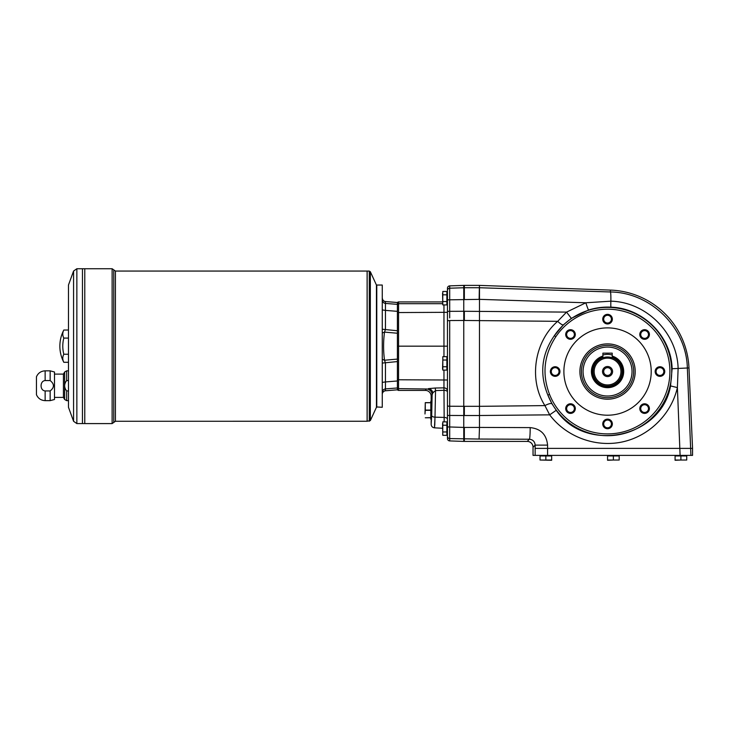 <?xml version="1.0" encoding="UTF-8"?>
<svg xmlns="http://www.w3.org/2000/svg" width="729" height="729" viewBox="0 0 729 729"><rect width="100%" height="100%" fill="white"/><g stroke="black" fill="none" stroke-linecap="round" stroke-linejoin="round"><path stroke-width="1.09" d="M602.892 353.146L612.214 353.146L602.892 353.146L602.892 357.757A14.553 14.553 0 0 0 595.812 380.146A14.553 14.553 0 0 0 619.295 380.146A14.553 14.553 0 0 0 612.214 357.757L612.214 356.089A16.147 16.147 0 0 1 620.68 380.939A16.147 16.147 0 0 1 594.427 380.939A16.147 16.147 0 0 1 602.892 356.089M612.123 357.729L607.612 356.991M605.763 357.101L606.628 357.019M611.85 357.638L612.214 357.757A14.553 14.553 0 0 0 602.892 357.757M443.961 304.913L443.961 346.166L397.396 346.166L397.396 335.304L397.396 361.575L382.26 363.069M602.892 356.691A15.564 15.564 0 0 0 594.937 380.647A15.564 15.564 0 0 0 620.179 380.647A15.564 15.564 0 0 0 612.214 356.691M612.214 353.146L612.214 356.089M382.26 329.253L397.396 330.747L397.396 311.347L385.441 310.39L385.441 329.472L384.502 332.105C383.29 341.473 383.29 350.849 384.502 360.226L385.441 362.86L385.441 381.932L397.396 380.975L397.396 361.575M397.396 380.975L397.396 387.974L385.441 388.903C383.5 389.25 382.433 390.398 382.26 392.348M382.26 382.397L385.441 381.932L385.441 390.771L397.396 389.805L397.396 387.974M376.784 407.292L376.784 285.039L382.26 285.039L382.26 407.292L376.437 406.937M397.396 304.348L397.396 302.517L385.441 301.551C383.5 301.205 382.433 300.047 382.26 298.079C382.069 299.874 384.693 301.997 385.413 301.533L385.441 303.428L397.396 304.348L397.396 311.347M68.471 390.935L66.658 390.935L66.658 400.649L64.644 399.492L64.644 372.009L66.658 370.842L68.471 370.842M66.658 390.935C63.97 387.518 63.97 384.055 66.658 380.565L66.658 370.842M50.155 390.935L45.134 390.935C39.712 390.562 39.74 380.912 45.134 380.565L45.134 370.842L50.155 370.842L50.155 380.565C54.502 384.019 54.502 387.482 50.155 390.935L50.155 400.649L54.493 399.492L54.493 372.009L50.155 370.842M50.155 380.565L45.134 380.565M68.471 380.565L66.658 380.565M45.134 370.842C41.024 371.052 38.127 373.029 36.45 376.784L36.45 394.717C38.136 398.462 41.034 400.44 45.134 400.649L45.134 390.935M382.26 359.288L384.502 360.226L397.396 359.087M397.396 330.747L397.396 333.235L384.502 332.105L382.26 333.035M397.396 389.815L385.413 390.79C384.693 390.334 382.069 392.457 382.26 394.252C382.433 392.284 383.5 391.127 385.441 390.771L396.303 389.897M397.396 333.235L397.396 335.304M382.26 299.974C382.433 301.924 383.5 303.073 385.441 303.428L385.441 310.39L382.26 309.925M369.284 271.06L370.341 271.744L370.341 420.578L367.134 421.262L367.134 271.06L369.284 271.06L369.284 421.262M73.574 271.033L68.471 285.039L68.471 407.292L73.574 421.289L73.574 271.033L76.855 268.737L76.855 423.585L84.774 423.576L84.774 268.737L112.129 268.737L113.779 269.894L113.779 422.428L115.428 421.262L367.134 421.253M54.493 397.396L63.432 397.396L64.644 399.492M63.432 397.396L63.432 374.105L64.644 372.009M63.815 362.295A34.928 34.928 0 0 1 59.86 346.166C59.878 340.47 61.2 335.085 63.815 330.027A32.012 16.011 0 0 0 63.815 338.092A32.012 32.012 0 0 0 63.815 354.23A32.012 16.011 180 0 0 63.815 362.295L68.471 362.295M84.774 423.585L112.129 423.585L112.129 268.737M84.755 423.585L84.774 268.746M82.45 423.585L82.45 268.737L84.755 268.737M82.441 423.585L82.45 268.746M370.341 420.578L376.437 407.292L376.437 285.039L370.341 271.744M367.115 421.262L367.115 271.06L115.428 271.06L113.779 269.894M63.815 330.027L68.471 330.027M63.815 354.23L68.471 354.23M63.815 338.092L68.471 338.092M581.423 371.544A26.126 26.126 0 0 1 607.558 345.418A26.126 26.126 0 0 1 633.683 371.544A26.126 26.126 0 0 1 607.558 397.669A26.126 26.126 0 0 1 581.423 371.544M612.214 355.014A17.177 17.177 0 0 0 602.892 355.014M607.558 376.574A5.03 5.03 0 0 1 603.193 369.029A5.03 5.03 0 0 1 611.913 369.029A5.03 5.03 0 0 1 607.558 376.574M607.558 384.93A13.386 13.386 0 0 1 595.957 364.846A13.386 13.386 0 0 1 619.149 364.846A13.386 13.386 0 0 1 607.558 384.93M607.558 375.417A3.873 3.873 0 0 1 604.204 369.612A3.873 3.873 0 0 1 610.902 369.612A3.873 3.873 0 0 1 607.558 375.417M434.757 425.372L435.003 417.179L434.466 427.841C432.443 427.549 431.34 426.383 431.158 424.351L431.158 420.679C431.632 421.189 431.632 399.219 431.158 399.72L431.158 396.23A5.832 5.823 123.7 0 0 425.344 390.407L398.553 390.407A1.166 1.166 -90 0 1 397.396 389.24M442.567 303.683L398.553 303.683L398.553 301.915A1.166 1.166 -90 0 0 397.396 303.082M464.346 299.355L464.346 287.736L449.702 288.201A2.333 2.324 180 0 0 447.46 290.525L447.46 288.201A2.333 2.333 90 0 1 449.702 285.877L449.702 299.819L479.144 299.364L479.354 287.736L464.346 287.736L464.346 285.385L463.762 285.385L463.762 415.512L449.702 415.448L449.702 412.66M463.762 441.4L464.346 441.4L464.346 427.431L463.762 427.431L463.762 441.4L449.702 440.917A2.333 2.333 90 0 1 447.46 438.585L447.46 436.261L447.46 438.585M443.961 356.672L443.961 346.166L447.46 346.166L447.46 391.865M431.158 424.351L431.696 415.457A3.49 1.731 -178.9 0 0 435.003 417.179L444.152 417.416L443.961 387.855A3.49 3.189 180 0 1 447.46 391.045L447.46 393.15M443.961 370.113L443.961 387.855L435.231 388.028L435.541 390.589L444.152 390.307A3.49 1.731 180 0 1 447.46 392.029L447.46 346.166M435.003 417.179L435.541 390.589L432.917 392.74A5.823 4.83 -94.5 0 0 428.342 388.639L435.231 388.028M398.553 390.407L398.553 388.639L426.292 388.985A5.823 5.814 -146.3 0 1 432.115 394.799L432.917 392.74M434.557 427.613L434.666 426.72M447.46 426.966L447.46 436.261A2.333 2.324 180 0 0 449.702 438.585L449.702 426.966L447.46 426.966L447.46 290.525M447.46 405.634A2.333 0.611 180 0 0 449.702 406.244L449.702 415.448L447.46 415.448M447.46 299.819L449.702 299.819L449.702 317.908M449.702 316.213L449.702 315.757M398.553 301.915L442.567 301.915M447.46 363.397L447.46 358.331L447.46 368.455L446.877 368.692M449.702 285.877L463.762 285.385M449.702 415.448L449.702 426.966L463.762 427.431L463.762 415.512L464.346 415.512L464.346 406.317L449.702 406.244L449.702 320.541A2.333 0.611 180 0 0 447.46 321.161M431.395 418.282L431.395 402.116M431.304 419.813L430.812 419.321L430.812 401.078L431.395 400.503M430.812 417.772L425.28 417.772L430.812 417.653M425.28 410.081L425.28 402.636L424.989 413.981L425.28 410.081L430.812 410.081M425.28 402.636L430.812 402.636L425.28 402.636M446.877 360.035L446.877 356.672L442.813 356.672L442.813 370.113L442.567 368.437L442.813 370.113L446.877 370.113L446.877 360.035L442.813 360.035L442.567 368.437M442.813 356.672L442.813 360.035M442.813 366.751L446.877 366.751M442.567 293.149L442.813 304.913L446.877 304.913L446.877 291.472L442.813 291.472L442.731 304.576M442.813 301.551L446.877 301.551M442.813 294.826L446.877 294.826M442.567 423.558L442.813 435.322L446.877 435.322L446.877 421.872L442.813 421.872L442.731 434.985M442.813 431.96L446.877 431.96M442.813 425.235L446.877 425.235M680.904 460.026L686.727 460.026L686.727 455.962L675.081 455.962L675.081 460.263L680.904 460.026L680.904 455.962M555.853 336.689C543.943 354.85 541.847 374.095 549.548 394.425A62.357 62.357 0 0 0 641.538 423.822A62.357 62.357 0 0 0 652.008 327.822A62.357 62.357 0 0 0 555.853 336.689L554.35 335.686C541.474 354.33 539.314 374.132 547.871 395.091L551.99 403.82L556.236 410.281C585.879 454.049 661.349 437.874 670.552 385.914L672.12 368.728C671.373 336.47 643.315 308.139 611.03 307.173C603.402 306.791 595.93 307.738 588.604 310.007A7.572 0.501 72.8 0 1 585.852 302.781L610.866 301.177A11.646 0.811 91.8 0 0 610.41 291.964C650.742 292.438 686.408 327.521 687.347 367.999L690.928 455.379L692.55 455.379L692.55 448.39L547.579 448.39L547.57 455.379L533.036 455.379L533.036 447.214A5.841 5.823 -45 0 0 527.222 441.4L529.391 439.241A11.646 0.811 -89.8 0 0 530.202 427.613L479.482 427.422L479.071 439.049L529.391 439.241C532.89 439.605 534.813 441.564 535.141 445.118L547.579 445.118C546.531 434.539 540.736 428.698 530.202 427.613M533.036 447.214L535.141 445.118L535.141 448.39L547.579 448.39L547.579 445.118M686.727 460.026L675.081 460.026M675.728 455.844L686.089 455.488L686.208 455.962L675.61 455.962M613.371 460.026L619.194 460.026L619.194 455.962L607.558 455.962L607.558 460.263L613.371 460.026L613.371 455.962M619.194 460.026L607.558 460.026M618.556 455.844L608.196 455.844L618.556 455.488L618.675 455.962M551.024 455.488L540.663 455.844L551.142 455.962L550.905 455.379M690.928 455.379L547.57 455.379M545.848 455.962L540.025 455.962L540.025 460.026L551.662 460.263L551.662 455.962L545.848 455.962L545.848 460.026L551.662 460.026M540.025 460.026L545.848 460.026M579.901 371.544A27.656 27.656 0 0 1 621.381 347.596A27.656 27.656 0 0 1 621.381 395.492A27.656 27.656 0 0 1 579.901 371.544M607.558 323.02A3.873 3.873 0 0 0 611.421 319.147A3.873 3.873 0 0 0 607.558 315.283A3.873 3.873 0 0 0 603.685 319.147A3.873 3.873 0 0 0 607.558 323.02M612.351 319.147A4.802 4.802 0 0 1 605.152 323.312A4.802 4.802 0 0 1 605.152 314.992A4.802 4.802 0 0 1 612.351 319.147M607.558 327.886A43.658 43.658 0 0 1 645.365 393.378A43.658 43.658 0 0 1 569.741 393.378A43.658 43.658 0 0 1 607.558 327.886M647.999 337.892A4.802 4.802 0 0 1 639.962 335.741A4.802 4.802 0 0 1 645.848 329.854A4.802 4.802 0 0 1 647.999 337.892M659.945 376.346A4.802 4.802 0 0 1 655.79 369.147A4.802 4.802 0 0 1 664.11 369.147A4.802 4.802 0 0 1 659.945 376.346M641.21 411.985A4.802 4.802 0 0 1 643.361 403.957A4.802 4.802 0 0 1 649.238 409.835A4.802 4.802 0 0 1 641.21 411.985M602.755 423.941A4.802 4.802 0 0 1 609.954 419.786A4.802 4.802 0 0 1 609.954 428.096A4.802 4.802 0 0 1 602.755 423.941M567.107 405.196A4.802 4.802 0 0 1 575.145 407.347A4.802 4.802 0 0 1 569.267 413.234A4.802 4.802 0 0 1 567.107 405.196M555.161 366.742A4.802 4.802 0 0 1 559.316 373.941A4.802 4.802 0 0 1 551.006 373.941A4.802 4.802 0 0 1 555.161 366.742M573.896 331.103A4.802 4.802 0 0 1 571.746 339.131A4.802 4.802 0 0 1 565.868 333.253A4.802 4.802 0 0 1 573.896 331.103M588.604 310.007L571.345 318.354L563.417 324.806L554.35 335.686A64.161 64.161 0 0 1 653.302 326.556A64.161 64.161 0 0 1 642.522 425.335A64.161 64.161 0 0 1 547.871 395.091L549.548 394.425M556.236 410.281L549.666 414.847L544.928 405.606C528.388 379.791 534.33 341.281 557.694 321.325L566.561 312.103L571.345 318.354M551.99 403.82A7.572 2.014 -29.6 0 0 544.928 405.606L479.482 406.326L479.482 427.422L464.346 427.422M563.417 324.806A7.572 1.795 46.1 0 1 557.694 321.325L464.346 320.468L464.346 311.274L447.46 311.338M611.03 307.173A7.572 0.492 -87 0 1 610.866 301.177C646.341 301.988 677.296 333.035 678.116 368.446L677.396 387.591L670.552 385.914M692.55 448.39L688.978 367.926A81.502 81.502 0 0 0 610.483 290.096L610.41 291.964L479.491 287.736L479.482 320.459M464.346 406.317L479.482 406.317L479.482 320.468M610.483 290.096L479.4 285.385L464.346 285.385M479.491 287.736L479.4 285.385M464.346 441.4L527.222 441.4M573.24 337.235A3.873 3.873 0 0 0 573.24 331.759A3.873 3.873 0 0 0 567.773 331.759A3.873 3.873 0 0 0 567.773 337.235A3.873 3.873 0 0 0 573.24 337.235M559.025 371.544A3.873 3.873 0 0 0 555.161 367.671A3.873 3.873 0 0 0 551.288 371.544A3.873 3.873 0 0 0 555.161 375.417A3.873 3.873 0 0 0 559.025 371.544M573.24 405.853A3.873 3.873 0 0 0 567.773 405.853A3.873 3.873 0 0 0 567.773 411.329A3.873 3.873 0 0 0 573.24 411.329A3.873 3.873 0 0 0 573.24 405.853M607.558 420.068A3.873 3.873 0 0 0 603.685 423.941A3.873 3.873 0 0 0 607.558 427.805A3.873 3.873 0 0 0 611.421 423.941A3.873 3.873 0 0 0 607.558 420.068M641.866 405.853A3.873 3.873 0 0 0 641.866 411.329A3.873 3.873 0 0 0 647.343 411.329A3.873 3.873 0 0 0 647.343 405.853A3.873 3.873 0 0 0 641.866 405.853M656.082 371.544A3.873 3.873 0 0 0 659.945 375.417A3.873 3.873 0 0 0 663.818 371.544A3.873 3.873 0 0 0 659.945 367.671A3.873 3.873 0 0 0 656.082 371.544M641.866 337.235A3.873 3.873 0 0 0 647.343 337.235A3.873 3.873 0 0 0 647.343 331.759A3.873 3.873 0 0 0 641.866 331.759A3.873 3.873 0 0 0 641.866 337.235M115.428 421.262L115.428 271.06M607.558 347.068A24.476 24.476 0 0 1 628.753 383.782A24.476 24.476 0 0 1 586.353 383.782A24.476 24.476 0 0 1 607.558 347.068M397.396 304.84A1.166 1.166 180 0 1 398.553 303.683L398.553 388.639A1.166 1.166 180 0 1 397.396 387.482M447.46 380.009L397.396 379.763M447.46 312.313L397.396 312.559M464.346 320.468L449.702 320.541M479.071 439.049L449.702 438.585L449.702 440.917M444.152 421.872L444.152 417.416A3.49 1.731 180 0 1 447.46 419.148M426.292 388.985L425.344 390.407M431.696 415.457L432.115 394.799L431.158 396.23M425.28 410.318L430.812 410.318M425.28 402.745L430.812 402.745M447.342 368.573L447.342 358.212L446.995 368.573M446.995 303.373L447.46 303.255L446.995 293.012L446.877 303.492M446.995 433.773L447.46 433.664L446.995 423.412L446.877 433.892M479.482 415.503L549.666 414.847C566.196 436.78 595.365 447.679 622.229 441.965C649.083 436.224 671.263 414.364 677.396 387.591L680.102 455.379M535.141 448.39L535.141 455.379M688.978 367.926L672.12 368.728M479.482 299.346L585.852 302.781L566.561 312.103L464.346 311.274M464.346 415.521L479.482 415.521M66.658 400.649L68.471 400.649M45.134 400.649L50.155 400.649M397.396 302.508L385.413 301.533C384.748 301.651 382.771 301.013 382.26 298.07M113.779 422.428L112.129 423.585M76.855 423.585L73.574 421.289M54.493 374.105L63.432 374.105M76.855 268.737L82.441 268.737M434.466 427.841L442.567 428.26"/></g></svg>

